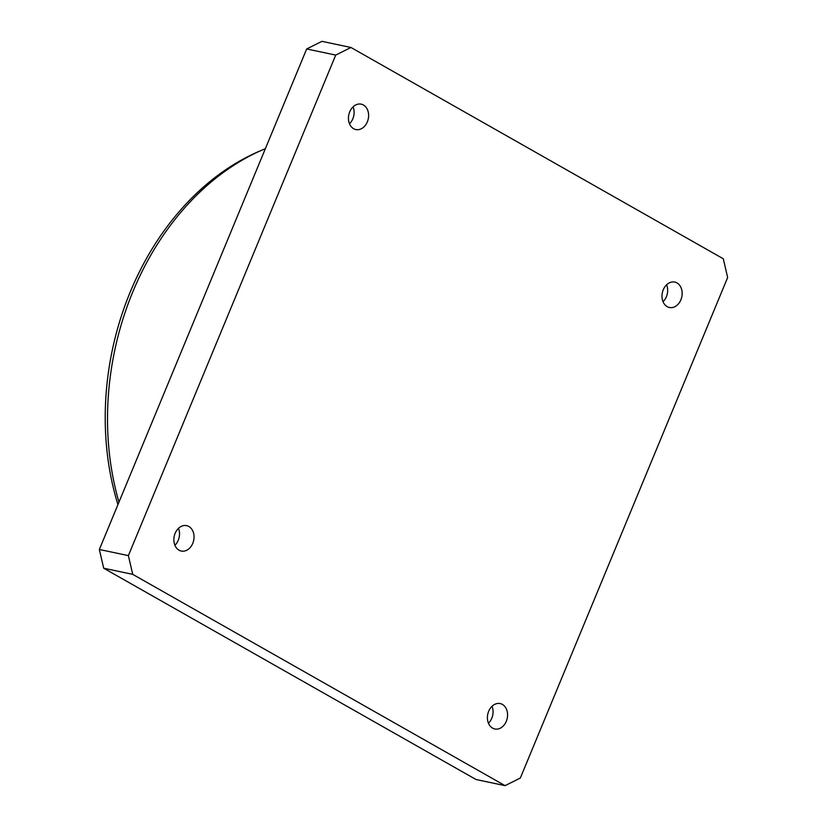 <?xml version="1.0" encoding="UTF-8"?>
<svg xmlns="http://www.w3.org/2000/svg" width="827" height="827" viewBox="0 0 827 827"><rect width="100%" height="100%" fill="white"/><g stroke="black" fill="none" stroke-linecap="round" stroke-linejoin="round"><path stroke-width="1.24" d="M118.964 502.134A258.21 197.798 -78.1 0 1 265.374 148.664M492.024 706.289A12.984 9.945 -78.1 0 1 488.457 723.212M502.402 704.428A12.984 9.945 -78.1 0 1 506.837 719.841A12.984 9.945 -78.1 0 1 494.815 728.98A12.984 9.945 -78.1 0 1 487.765 714.228A12.984 9.945 -78.1 0 1 500.18 703.581A12.984 9.945 -78.1 0 1 502.402 704.428M666.614 284.798A12.984 9.945 -78.1 0 1 663.037 301.721M676.993 282.937A12.984 9.945 -78.1 0 1 681.427 298.34A12.984 9.945 -78.1 0 1 669.405 307.489A12.984 9.945 -78.1 0 1 662.355 292.737A12.984 9.945 -78.1 0 1 674.77 282.079A12.984 9.945 -78.1 0 1 676.993 282.937M353.067 106.859A12.984 9.945 -78.1 0 1 349.49 123.781M363.446 104.998A12.984 9.945 -78.1 0 1 367.87 120.401A12.984 9.945 -78.1 0 1 355.848 129.55A12.984 9.945 -78.1 0 1 348.808 114.798A12.984 9.945 -78.1 0 1 361.213 104.15A12.984 9.945 -78.1 0 1 363.446 104.998M178.477 528.35A12.984 9.945 -78.1 0 1 174.9 545.272M188.856 526.489A12.984 9.945 -78.1 0 1 193.291 541.902A12.984 9.945 -78.1 0 1 181.268 551.04A12.984 9.945 -78.1 0 1 174.218 536.289A12.984 9.945 -78.1 0 1 186.623 525.641A12.984 9.945 -78.1 0 1 188.856 526.489M723.305 258.779L727.646 277.51L520.328 778.042L505.07 785.65L132.723 574.351L128.381 555.62L335.71 55.089L350.958 47.48L723.305 258.779M350.958 47.48L321.93 41.35L306.672 48.958L335.71 55.089M505.07 785.65L476.042 779.52L103.695 568.221L132.723 574.351M128.381 555.62L99.354 549.49L103.695 568.221M99.354 549.49L306.672 48.958M117.941 504.604A255.326 195.585 -78.1 0 1 260.877 150.597"/></g></svg>
